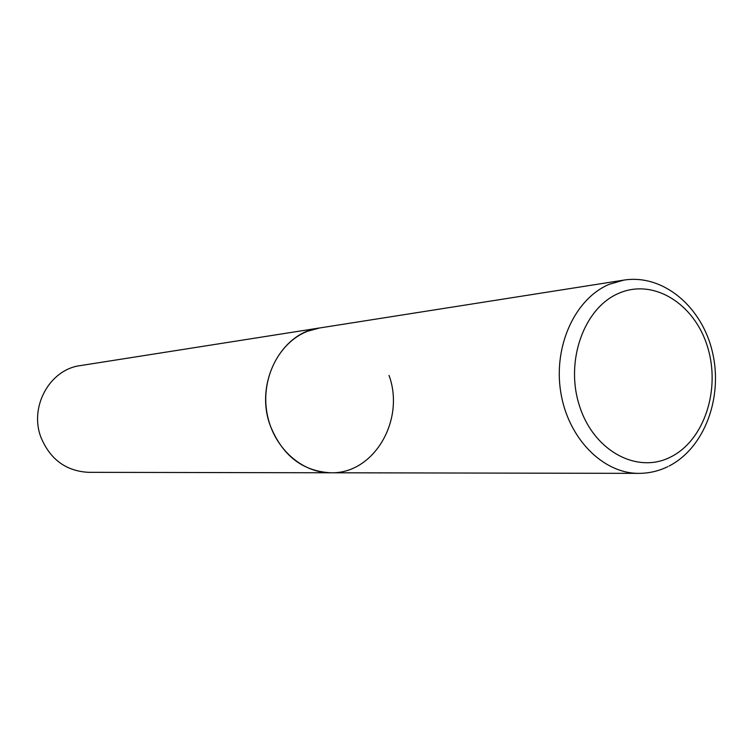<?xml version="1.0" encoding="UTF-8"?>
<svg xmlns="http://www.w3.org/2000/svg" width="753" height="753" viewBox="0 0 753 753"><rect width="100%" height="100%" fill="white"/><g stroke="black" fill="none" stroke-linecap="round" stroke-linejoin="round"><path stroke-width="1.13" d="M307.488 331.273C279.231 342.22 261.009 377.79 266.816 412.107C272.388 446.473 300.795 472.94 330.689 472.78C302.377 471.209 282.206 455.414 270.176 425.417C254.514 383.456 280.963 332.553 319.507 327.988L307.488 331.273M389.047 375.427C405.415 420.033 373.902 474.211 330.689 472.78L638.892 473.364C649.001 473.345 658.649 471.105 667.836 466.644M330.689 472.78L88.562 472.329C66.179 471.143 50.338 459.565 41.048 437.578C28.943 406.865 49.802 369.356 80.326 365.61L623.973 280.088L609.459 284.239C575.311 298.273 553.276 345.74 560.703 391.889C567.847 438.105 602.814 473.618 638.892 473.364M619.154 293.143C584.159 307.45 564.806 360.913 579.443 405.754C593.562 450.831 636.906 474.23 670.415 457.137C704.149 440.693 720.894 389.678 707.556 346.954C694.708 304.014 653.962 278.168 619.154 293.143M669.031 466.041C704.704 447.819 723.228 397.123 712.423 351.999C701.994 306.782 663.158 273.885 623.973 280.088"/></g></svg>
